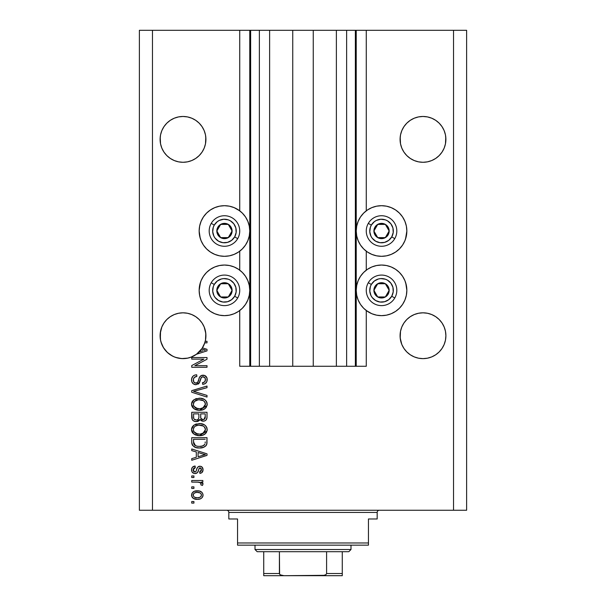 <?xml version="1.0" encoding="UTF-8"?>
<svg xmlns="http://www.w3.org/2000/svg" width="606" height="606" viewBox="0 0 606 606"><rect width="100%" height="100%" fill="white"/><g stroke="black" fill="none" stroke-linecap="round" stroke-linejoin="round"><path stroke-width="0.91" d="M250.573 366.266L239.734 366.266L239.734 310.53L239.734 366.266L249.77 366.266L249.77 30.3L239.734 30.3L239.734 210.827L239.734 30.3L152.47 30.3L152.47 510.252L453.53 510.252L453.53 30.3L356.23 30.3L356.23 366.266L355.358 366.266L355.358 30.3L313.257 30.3L313.257 366.266L292.743 366.266L292.743 30.3L250.642 30.3L250.642 366.266L249.77 366.266L249.77 30.3L250.642 30.3L250.642 366.266L259.368 366.266L259.368 30.3L259.368 366.266L269.625 366.266L269.625 30.3L269.625 366.266L292.743 366.266L292.743 30.3L313.257 30.3L313.257 366.266L336.375 366.266L336.375 30.3L336.375 366.266L346.632 366.266L346.632 30.3L346.632 366.266L355.358 366.266L250.642 366.266M239.734 270.17L239.734 251.187L239.734 270.17M250.573 30.3L152.47 30.3L152.47 510.252L139.38 510.252L139.38 30.3L139.38 510.252L466.62 510.252L453.53 510.252L453.53 30.3L466.62 30.3L466.62 510.252L466.62 30.3L366.266 30.3L366.266 210.827L366.266 30.3L355.358 30.3L355.358 366.266M355.427 30.3L356.23 30.3L356.23 366.266L366.266 366.266L366.266 310.53L366.266 366.266L355.427 366.266M366.266 270.17L366.266 251.187L366.266 270.17M355.358 30.3L250.642 30.3M174.225 118.223A22.907 22.907 0 0 0 170.271 120.344L174.248 118.215L178.543 116.913L183.012 116.473L187.481 116.913L191.776 118.215L195.738 120.336L191.776 118.215L187.481 116.913L191.776 118.215A22.907 22.907 0 0 0 187.504 116.92M191.791 118.223A22.907 22.907 0 0 1 195.753 120.344L191.776 118.215L195.738 120.336L199.207 123.185L202.056 126.654A22.907 22.907 0 0 0 202.056 126.646L204.177 130.616L205.479 134.911L204.177 130.616A22.907 22.907 0 0 0 204.169 130.608M178.512 116.92A22.907 22.907 0 0 0 174.263 118.208L170.286 120.336L166.817 123.185L163.968 126.654A22.907 22.907 0 0 0 163.961 126.662L161.847 130.616L160.545 134.911L161.847 130.616L163.968 126.654L166.817 123.185L170.286 120.336L174.248 118.215L170.286 120.336L174.248 118.215L178.543 116.913L174.248 118.215L170.286 120.336L166.817 123.185L163.968 126.654L161.847 130.616A22.907 22.907 0 0 1 161.855 130.601M414.209 118.223A22.907 22.907 0 0 0 410.247 120.344L414.224 118.215L418.519 116.913L422.988 116.473L427.457 116.913L431.752 118.215L435.714 120.336L431.752 118.215L427.457 116.913L431.752 118.215L435.729 120.344A22.907 22.907 0 0 0 431.775 118.223M418.496 116.92A22.907 22.907 0 0 0 414.239 118.208L418.519 116.913L422.988 116.473L427.457 116.913L431.752 118.215L435.714 120.336L439.183 123.185L442.032 126.654A22.907 22.907 0 0 0 442.032 126.646L444.153 130.616L445.455 134.911L444.153 130.616A22.907 22.907 0 0 0 444.145 130.608M401.831 130.601A22.907 22.907 0 0 0 401.823 130.623L403.944 126.654A22.907 22.907 0 0 0 403.937 126.662L401.823 130.616L400.521 134.911L401.823 130.616L403.944 126.654L406.793 123.185L403.944 126.654L406.793 123.185L410.262 120.336L406.793 123.185L410.262 120.336L414.224 118.215L410.262 120.336L414.224 118.215L410.262 120.336L414.224 118.215L418.519 116.913M410.315 158.461L406.793 155.575L403.944 152.106L401.823 148.144L400.521 143.849L400.195 137.138L400.081 139.38A22.907 22.907 0 0 1 422.988 116.473A22.907 22.907 0 0 1 445.895 139.38L445.781 137.138L445.455 143.849L444.153 148.144L442.032 152.106L439.183 155.575L435.714 158.424L431.752 160.545L427.457 161.847L422.988 162.287L418.519 161.847L414.224 160.545L410.262 158.424L414.224 160.545L410.262 158.424L406.793 155.575L403.944 152.106L401.823 148.144L400.521 143.849L400.081 139.38L400.521 134.911L401.823 130.616M170.339 158.461L166.817 155.575L163.968 152.106L161.847 148.144L160.545 143.849L160.219 137.138L160.105 139.38A22.907 22.907 0 0 1 183.012 116.473A22.907 22.907 0 0 1 205.919 139.38L205.805 137.138L205.479 143.849L204.177 148.144L202.056 152.106L199.207 155.575L195.738 158.424L191.776 160.545L187.481 161.847L183.012 162.287L178.543 161.847L174.248 160.545L170.286 158.424L174.248 160.545L170.286 158.424L166.817 155.575L163.968 152.106L161.847 148.144L160.545 143.849L160.105 139.38L160.545 134.911L161.847 130.616M199.215 319.536A22.907 22.907 0 0 0 199.215 319.529L202.056 322.998L204.177 326.96L205.805 333.482L205.479 340.193L204.177 344.488L202.056 348.45L199.207 351.919L195.738 354.768L191.776 356.889L187.481 358.191L183.012 358.631L178.543 358.191L174.248 356.889L170.286 354.768L166.817 351.919L163.968 348.45L161.847 344.488L160.545 340.193L160.219 333.474L160.105 335.724A22.907 22.907 0 0 1 183.012 312.817A22.907 22.907 0 0 1 205.919 335.724L205.805 333.467M163.976 322.975A22.907 22.907 0 0 0 160.545 331.255L161.847 326.96L160.545 331.255L161.847 326.96L163.968 322.998L161.847 326.96L163.968 322.998L166.817 319.529L163.968 322.998L166.817 319.529L170.286 316.68L166.817 319.529L170.286 316.68L174.248 314.559L170.286 316.68L174.248 314.559L178.543 313.257L174.248 314.559L178.543 313.257L183.012 312.817L187.481 313.257L183.012 312.817L187.481 313.257L183.012 312.817L187.481 313.257L191.776 314.559L187.481 313.257L191.776 314.559L195.738 316.68L199.207 319.529A22.907 22.907 0 0 0 191.791 314.567M195.738 316.68L191.776 314.559L195.738 316.68L199.207 319.529L202.056 322.998L204.177 326.96L205.479 331.255A22.907 22.907 0 0 0 202.048 322.975M178.52 313.264A22.907 22.907 0 0 0 174.263 314.552L178.543 313.257L183.012 312.817M174.233 314.567A22.907 22.907 0 0 0 166.809 319.529M445.781 333.482L445.455 331.255A22.907 22.907 0 0 0 442.024 322.975M442.032 322.998L444.153 326.96L445.455 331.255L444.153 326.96L445.455 331.255L444.153 326.96L442.032 322.998L444.153 326.96L442.032 322.998L439.183 319.529L442.032 322.998M435.684 316.658L431.76 314.567A22.907 22.907 0 0 1 439.191 319.536M403.952 322.975A22.907 22.907 0 0 0 400.521 331.255L401.823 326.96L400.521 331.255L401.823 326.96L403.944 322.998L401.823 326.96L403.944 322.998L406.785 319.529L403.944 322.998L406.793 319.529L410.262 316.68L406.793 319.529L410.262 316.68L414.224 314.559L410.262 316.68L414.224 314.559L418.519 313.257L414.224 314.559L418.519 313.257L422.988 312.817L427.457 313.257L422.988 312.817L427.457 313.257L422.988 312.817L427.457 313.257L431.752 314.559L427.457 313.257L431.752 314.559L435.714 316.68L439.183 319.529L435.714 316.68L431.752 314.559L435.714 316.68M400.195 333.482L400.081 335.724A22.907 22.907 0 0 1 422.988 312.817A22.907 22.907 0 0 1 445.895 335.724L445.455 340.193L444.153 344.488L442.032 348.45L439.183 351.919L435.714 354.768L431.752 356.889L427.457 358.191L422.988 358.631L418.519 358.191L414.224 356.889L410.262 354.768L406.793 351.919L403.944 348.45L401.823 344.488L400.195 337.966L400.521 331.255L401.823 326.96L400.521 331.255L400.195 337.966M418.496 313.264A22.907 22.907 0 0 0 414.231 314.559L418.519 313.257L422.988 312.817M414.209 314.567A22.907 22.907 0 0 0 406.793 319.521M406.361 235.946L404.914 240.688L402.581 245.066L399.43 248.899L395.597 252.051L391.218 254.384L386.476 255.83L381.538 256.315A25.308 25.308 0 0 1 356.23 231.007A25.308 25.308 0 0 1 381.538 205.699L386.476 206.184L391.218 207.631L395.597 209.964L399.43 213.115L402.581 216.948L404.914 221.326L406.361 226.068L406.846 231.007L405.505 239.143M371.857 313.726L367.478 311.386L363.645 308.242L360.494 304.409L358.161 300.031L356.714 295.281L356.23 290.35L356.714 285.411L358.161 280.661L360.494 276.291L363.645 272.45L367.478 269.306L371.857 266.966L376.599 265.526L381.538 265.042A25.308 25.308 0 0 1 406.846 290.35A25.308 25.308 0 0 1 381.538 315.65L376.599 315.165L371.857 313.726L366.266 310.53M234.143 207.631L238.522 209.964L242.355 213.115L245.506 216.948L247.839 221.326L249.286 226.068L249.77 231.007L249.286 235.946L247.839 240.688L245.506 245.066L242.355 248.899L238.522 252.051L234.143 254.384L229.401 255.83L224.462 256.315A25.308 25.308 0 0 1 199.154 231.007A25.308 25.308 0 0 1 224.462 205.699L229.401 206.184L234.143 207.631L239.734 210.827M199.639 285.411L201.086 280.661L203.419 276.291L206.57 272.45L210.403 269.306L214.782 266.966L219.523 265.526L224.462 265.042A25.308 25.308 0 0 1 249.77 290.35A25.308 25.308 0 0 1 224.462 315.65L219.523 315.165L214.782 313.726L210.403 311.386L206.57 308.242L203.419 304.409L201.086 300.031L199.639 295.281L199.154 290.35L200.495 282.214M435.714 120.336L439.183 123.185L442.032 126.654L444.153 130.616L445.455 134.911L445.895 139.38L445.455 143.849L444.153 148.144L442.032 152.106L439.183 155.575L435.714 158.424L431.752 160.545L427.457 161.847L422.988 162.287L418.519 161.847L414.224 160.545L418.519 161.847L414.224 160.545L410.292 158.446M195.738 120.336L199.207 123.185L202.056 126.654L204.177 130.616L205.479 134.911L205.919 139.38L205.479 143.849L204.177 148.144L202.056 152.106L199.207 155.575L195.738 158.424L191.776 160.545L187.481 161.847L183.012 162.287L178.543 161.847L174.248 160.545L178.543 161.847L174.248 160.545L170.316 158.446M202.056 322.998L204.177 326.96L202.056 322.998M205.479 331.255L205.919 335.724A22.907 22.907 0 0 1 205.237 341.276L207.01 341.276L207.01 342.867L204.775 342.867A22.907 22.907 0 0 1 202.434 347.867L207.01 349.329L207.01 350.874L196.511 354.23L190.981 357.199L187.958 358.093L181.694 358.593L175.528 357.373L172.634 356.146L167.476 352.556L163.484 347.7L160.969 341.951L160.325 338.868L160.545 331.255L161.847 326.96L160.219 333.482M439.191 155.568A22.907 22.907 0 0 1 431.752 160.545L427.457 161.847L431.752 160.545L435.714 158.424L439.183 155.575L442.032 152.106L444.153 148.144L445.455 143.849L444.153 148.144A22.907 22.907 0 0 0 445.455 143.849L444.153 148.144M187.481 116.913L191.776 118.215L187.481 116.913L183.012 116.473L178.543 116.913M199.215 155.568A22.907 22.907 0 0 1 191.776 160.545L187.481 161.847L191.776 160.545L195.738 158.424L199.207 155.575L202.056 152.106L204.177 148.144L205.479 143.849L204.177 148.144A22.907 22.907 0 0 0 205.479 143.849L204.177 148.144M427.457 313.257L431.752 314.559M445.455 331.255L445.895 335.724L445.455 340.193L444.153 344.488L442.032 348.45L439.183 351.919L435.714 354.768L431.752 356.889L427.457 358.191L422.988 358.631L418.519 358.191L414.224 356.889L410.262 354.768L406.793 351.919L403.944 348.45L401.823 344.488L400.521 340.193L400.081 335.724A22.907 22.907 0 0 0 422.988 358.631A22.907 22.907 0 0 0 445.895 335.724L445.781 337.966M191.738 359.123L203.896 359.123L191.738 359.123L191.738 357.54L207.01 357.54L207.01 359.229L194.837 365.668L207.01 365.668L207.01 367.259L191.738 367.259L191.738 365.562L203.896 359.123L191.738 365.562L191.738 367.259L207.01 367.259L207.01 365.668L194.837 365.668L207.01 359.229L207.01 357.54L191.738 357.54L191.738 359.123L191.738 357.54L207.01 357.54L207.01 359.229M195.988 384.712L193.382 383.916L191.791 381.719L191.617 378.886L192.958 376.19L194.693 375.129L196.7 374.796L196.897 376.379L194.306 377.432L193.382 379.326L193.806 381.992L195.655 383.113L197.67 382.348L199.669 377.053L201.45 375.485L204.707 375.493L206.964 377.932L206.926 381.432L205.275 383.575L202.646 384.318L202.449 382.727L204.646 381.886L205.426 379.674L204.858 377.652L202.571 376.803L201.056 377.818L199.041 383.348L195.988 384.712L199.632 382.356L201.434 377.273L202.987 376.78C204.639 376.985 205.449 377.955 205.426 379.674C205.351 381.568 204.358 382.583 202.449 382.727L202.646 384.318C205.548 384.09 207.07 382.53 207.207 379.621C207.108 376.902 205.714 375.425 203.025 375.19C200.631 375.455 199.23 376.826 198.829 379.311C198.677 381.379 197.715 382.651 195.943 383.121C194.178 382.901 193.306 381.871 193.322 380.038C193.465 377.803 194.655 376.584 196.897 376.379L196.7 374.796C193.458 374.985 191.738 376.69 191.541 379.901L191.541 379.901C191.625 382.825 193.109 384.431 195.988 384.712M195.935 392.021L207.01 395.423L207.01 397.066L191.738 392.256L191.738 390.62L207.01 386.052L207.01 387.688L193.526 391.355L207.01 395.423L207.01 397.066L207.01 395.423L193.526 391.355L207.01 387.688L207.01 386.052L191.738 390.62L191.738 392.256L191.738 390.62L207.01 386.052L207.01 387.688L194.905 391.014M191.549 404.573L191.685 402.929L192.935 400.611L195.768 398.771L200.586 398.263L204.578 399.528L206.517 401.551L207.169 404.944L205.563 408.164L202.775 409.8L198.632 410.277L195.124 409.474L192.14 406.785L191.541 404.247L193.875 408.739L199.359 410.292C203.798 410.413 206.419 408.399 207.207 404.255C206.396 400.036 203.714 398.013 199.169 398.195L193.935 399.74L191.549 403.914M191.549 429.965L192.155 427.071L193.412 425.541L195.768 424.155L200.586 423.647L204.578 424.912L206.517 426.935L207.169 430.336L205.563 433.548L202.775 435.191L198.632 435.661L195.124 434.858L192.14 432.169L191.541 429.631L193.875 434.123L199.359 435.684C203.798 435.797 206.419 433.782 207.207 429.639C206.396 425.42 203.714 423.397 199.169 423.586L193.935 425.132L191.549 429.298M191.738 450.622L196.299 451.955L191.738 450.622L191.738 448.97L207.01 453.849L207.01 455.394L191.738 460.272L191.738 458.628L196.299 457.288L196.299 451.955L196.299 457.288L191.738 458.628L191.738 460.272L207.01 455.394L207.01 453.849L191.738 448.97L191.738 450.622L191.738 448.97L207.01 453.849L207.01 455.394L191.738 460.272L191.738 458.628M193.92 503.109L191.738 503.109L191.738 501.526L193.92 501.526L193.92 503.109L193.92 501.526L191.738 501.526L191.738 503.109L191.738 501.526L193.92 501.526L193.92 503.109L191.738 503.109L193.92 503.109M229.401 315.165L224.462 315.65A25.308 25.308 0 0 1 199.154 290.35A25.308 25.308 0 0 1 224.462 265.042L229.401 265.526L234.143 266.966L238.522 269.306L242.355 272.45L245.506 276.291L247.839 280.661L249.286 285.411L249.77 290.35L249.286 295.281L247.839 300.031L245.506 304.409L242.355 308.242L238.522 311.386L234.143 313.726L229.401 315.165L224.462 315.65L219.523 315.165M200.775 299.258L199.722 295.66M200.245 238.355L199.154 231.007L199.639 226.068L201.086 221.326L203.419 216.948L206.57 213.115L210.403 209.964L214.782 207.631L219.523 206.184L224.462 205.699L229.401 206.184M199.821 225.258L201.086 221.326M405.755 283.002L406.846 290.35L406.361 295.281L404.914 300.031L402.581 304.409L399.43 308.242L395.597 311.386L391.218 313.726L386.476 315.165L381.538 315.65L376.599 315.165M406.179 296.092L404.914 300.031M376.599 206.184L381.538 205.699A25.308 25.308 0 0 1 406.846 231.007A25.308 25.308 0 0 1 381.538 256.315L376.599 255.83L371.857 254.384L367.478 252.051L363.645 248.899L360.494 245.066L358.161 240.688L356.714 235.946L356.23 231.007L356.714 226.068L358.161 221.326L360.494 216.948L363.645 213.115L367.478 209.964L371.857 207.631L376.599 206.184L381.538 205.699L386.476 206.184M405.225 222.091L406.278 225.69M197.405 499.344L193.465 498.48L191.663 496.094L192.034 493.155L194.321 491.277L199.298 490.996L201.95 492.345L202.927 494.079L202.927 496.064L201.965 497.776L200.328 498.867L197.405 499.344C200.601 499.473 202.48 498.056 203.04 495.079C202.465 492.064 200.548 490.64 197.291 490.815C194.049 490.655 192.125 492.072 191.541 495.079L191.541 495.079C192.14 498.132 194.094 499.549 197.405 499.344M193.92 488.436L191.738 488.436L191.738 486.853L193.92 486.853L193.92 488.436L193.92 486.853L191.738 486.853L191.738 488.436L191.738 486.853L193.92 486.853L193.92 488.436L191.738 488.436L193.92 488.436M198.624 482.156L191.738 482.088L191.738 480.505L202.843 480.505L202.843 482.088L201.071 482.088L202.995 483.603L202.449 485.459L200.859 484.868L201.033 483.535L200.465 482.694L197.495 482.088L199.768 482.368L201.063 483.793L200.859 484.868L202.449 485.459L203.04 483.967L201.071 482.088L202.843 482.088L202.843 480.505L191.738 480.505L191.738 482.088L191.738 480.505L202.843 480.505L202.843 482.088M193.92 477.528L191.738 477.528L191.738 475.945L193.92 475.945L193.92 477.528L193.92 475.945L191.738 475.945L191.738 477.528L191.738 475.945L193.92 475.945L193.92 477.528L191.738 477.528L193.92 477.528M195.124 473.559L193.306 473.142L191.882 471.597L191.587 469.089L192.503 467.158L195.109 466.022L195.306 467.612L193.708 468.294L193.125 469.915L193.678 471.506L194.852 471.976L195.92 471.536L197.162 468.112L198.336 466.643L200.541 466.279L202.245 467.256L203.033 470.082L201.76 472.718L199.866 473.362L199.669 471.779L201.003 471.18L201.457 469.801L200.995 468.211L199.828 467.84L199.101 468.446L197.541 472.589L195.124 473.559C197.132 473.384 198.276 472.225 198.541 470.089L199.177 468.309L200.101 467.809L201.457 469.801L199.669 471.779L199.866 473.362C201.95 473.066 203.002 471.862 203.04 469.741C203.01 467.605 201.957 466.431 199.874 466.226C197.874 466.612 196.738 467.908 196.473 470.112L195.859 471.612L194.852 471.976L193.125 469.915L195.306 467.612L195.109 466.022C192.844 466.309 191.655 467.574 191.541 469.809L191.541 469.809C191.625 472.135 192.822 473.392 195.124 473.559L195.799 473.513M191.738 442.168C192.36 446.311 194.935 448.251 199.457 447.978L195.662 447.448L192.602 445.44L191.761 442.857L191.738 437.661L207.01 437.661L206.957 443.198L206.252 445.365L203.692 447.273L199.457 447.978C202.707 448.228 205.131 447.031 206.729 444.395L207.01 437.661L191.738 437.661L191.738 442.168L191.738 437.661L207.01 437.661M191.738 416.981C191.761 419.935 193.253 421.473 196.223 421.602L193.572 420.935L192.276 419.655L191.738 412.277L207.01 412.277L206.972 417.814L206.063 420.003L204.745 420.905L202.699 421.178L199.972 419.496L198.435 421.132L196.223 421.602L199.972 419.496L203.169 421.2C205.714 420.973 206.994 419.579 207.01 417.011L207.01 412.277L191.738 412.277L191.738 416.981L191.738 412.277L207.01 412.277L207.01 417.011M152.47 30.3L139.38 30.3L152.47 30.3M214.782 313.726L210.403 311.386M206.57 308.242L203.419 304.409M238.522 311.386L234.143 313.726M219.523 206.184L224.462 205.699A25.308 25.308 0 0 1 249.77 231.007A25.308 25.308 0 0 1 224.462 256.315L219.523 255.83L214.782 254.384L210.403 252.051L206.57 248.899L203.419 245.066L201.086 240.688L199.639 235.946M203.419 216.948L206.57 213.115M210.403 209.964L214.782 207.631M386.476 315.165L381.538 315.65A25.308 25.308 0 0 1 356.23 290.35A25.308 25.308 0 0 1 381.538 265.042L386.476 265.526L391.218 266.966L395.597 269.306L399.43 272.45L402.581 276.291L404.914 280.661L406.361 285.411M402.581 304.409L399.43 308.242M395.597 311.386L391.218 313.726M391.218 207.631L395.597 209.964M399.43 213.115L402.581 216.948M367.478 209.964L371.857 207.631M191.829 493.579L192.041 493.148M192.655 492.345L193.428 491.716M195.306 490.996L196.283 490.86M200.071 491.201L200.571 491.39M203.033 494.829L203.033 495.329M203.01 495.594L202.927 496.049M202.919 496.079L202.76 496.572M202.548 497.003L201.98 497.753M200.806 498.647L200.321 498.867M199.382 499.147L197.904 499.336M194.874 499.056L194.39 498.905M194.405 498.912L193.981 498.746M193.473 498.48L192.678 497.859M192.102 497.132L192.663 497.844M191.769 496.458L191.564 495.587M191.549 495.337L191.549 494.829M201.078 493.837L199.972 492.898L197.298 492.405C199.503 492.216 200.889 493.095 201.457 495.041C200.919 497.034 199.533 497.943 197.298 497.761L199.563 497.428M194.617 497.261L197.298 497.761C195.094 497.943 193.708 497.064 193.125 495.117L194.041 496.89M194.587 492.913L195.912 492.504L194.011 493.299L193.125 495.117C193.662 493.117 195.056 492.216 197.298 492.405L195.518 492.58M195.503 492.587L195.912 492.504L195.503 492.587M201.351 495.738L201.313 494.261M199.359 497.496L200.503 496.912M200.003 497.238L201.23 496.049L201.434 494.701M200.692 496.753L201.23 496.049M194.579 492.92L194.087 493.239M202.669 483.035L202.995 483.603M202.449 485.459L200.859 484.868L201.033 483.535L200.859 484.868M200.662 482.868L199.207 482.247M199.192 482.24L198.67 482.164M191.738 482.088L197.495 482.088M193.708 466.385L192.943 466.794M192.503 467.158L193.322 466.567M193.723 466.378L194.397 466.165M195.109 466.022L195.306 467.612L194.458 467.809M194.45 467.817L193.723 468.271M193.261 469.021L193.155 470.347M194.344 471.907L193.185 470.529M194.852 471.976L195.39 471.9M196.071 471.256L196.352 470.506M196.352 470.498L196.473 470.12M196.67 469.461L196.844 468.938M196.905 468.771L197.124 468.211M198.177 466.756L199.268 466.279M199.571 466.234L198.692 466.453M201.192 466.468L201.753 466.794M202.025 467.021L202.518 467.627M202.858 471.089L202.616 471.68M202.245 472.248L201.768 472.71M201.162 473.044L200.541 473.241M200.207 473.309L199.669 471.779L200.389 471.604M201.01 471.173L201.359 470.551M201.374 470.498L201.442 469.461M200.995 468.211L199.828 467.84L198.783 469.317M198.723 469.498L199.079 468.491M198.344 470.733L197.988 471.733M192.125 472.059L194.034 473.43M192.943 472.915L192.488 472.513M191.882 471.597L191.587 470.551M198.7 469.574L198.866 469.059M198.336 466.643L197.162 468.112M193.155 470.37L193.125 469.915L193.155 470.37M202.283 455.492L198.086 456.765L205.419 454.621L202.283 455.492L205.419 454.621L202.525 453.909L205.419 454.621L204.517 454.848M198.086 452.47L202.525 453.909L198.086 452.47L198.086 456.765L198.086 452.47M206.957 443.191L207.01 441.971M206.941 443.327L206.873 443.797M206.729 444.395L206.525 444.895M206.245 445.372L205.548 446.152M204.646 446.804L202.306 447.698M201.631 447.826L200.533 447.94M198.654 447.955L198.132 447.925M197.533 447.864L198.086 447.917M195.64 447.44L195.147 447.258M192.602 445.44L192.026 444.259M192.011 444.206L191.844 443.524M191.829 443.44L191.746 442.516M195.586 447.417L196.723 447.728M205.169 443.024L205.222 441.933M204.502 444.751L204.919 444.092C203.601 445.842 201.783 446.607 199.48 446.387L202.555 445.986L204.502 444.751L202.177 446.099M197.117 446.175L197.7 446.274M195.473 445.668L193.526 441.971L193.609 443.16L193.526 439.252L205.222 439.252L193.526 439.252L193.526 441.971M193.64 443.357L193.814 443.986M193.95 444.296L194.95 445.38M194.791 445.266L196.655 446.069M195.761 424.162L196.405 423.95M199.874 423.602L199.169 423.586M200.601 423.647L201.957 423.852M204.639 424.95L205.942 426.124M207.199 429.29L207.199 429.987M207.04 431.01L199.359 435.684M197.92 435.608L195.124 434.858M192.943 433.298L192.14 432.176M192.125 432.146L191.685 430.964M191.678 430.911L191.587 430.404M191.587 428.874L191.678 428.351M191.693 428.298L192.147 427.086M192.17 427.056L193.412 425.541M197.912 435.6L198.632 435.661M204.639 434.29L205.093 433.972M205.51 433.608L206.525 432.298M207.04 428.245L206.82 427.571M204.578 424.912L203.328 424.268M204.692 431.942L205.426 429.654L204.578 427.124L203.351 426.056L199.147 425.17C202.669 424.927 204.767 426.419 205.426 429.654L202.858 433.434L203.889 432.805L200.291 434.063M193.859 431.646L195.859 433.434L199.404 434.093C195.988 434.267 193.965 432.775 193.322 429.616L193.859 431.646L197.298 433.904L196.094 433.54M193.609 428.124L193.322 429.616C193.92 426.556 195.859 425.071 199.147 425.17L197.495 425.306M194.2 427.132L195.23 426.177L198.124 425.215L195.844 425.829M204.889 427.578L204.578 427.124M193.45 430.669L193.617 431.161M194.45 426.844L193.45 428.601M207.002 417.436L206.835 418.579M206.532 419.367L206.07 419.996M206.032 420.034L204.76 420.897M204.73 420.905L203.98 421.132M203.169 421.2L203.571 421.185M202.283 421.109L200.965 420.549M199.7 420.019L199.359 420.45M197.798 421.382L196.791 421.579M195.306 421.534L195.761 421.587M195.299 421.534L194.412 421.322M194.268 421.268L192.852 420.397M192.829 420.375L192.284 419.67M191.784 417.89L191.746 417.443M192.844 420.382L193.572 420.935M199.972 419.496L200.245 419.882M198.882 416.792L198.882 416.792C199.01 418.769 198.124 419.844 196.208 420.011C198.124 419.844 199.01 418.769 198.882 416.792L198.882 413.868L198.882 416.792M198.836 417.693L198.874 417.095M194.534 419.587L196.208 420.011L193.92 418.958M205.176 417.595L205.222 416.458C205.464 418.36 204.699 419.405 202.919 419.617L204.517 419.117L205.146 417.882M202.23 419.549L202.919 419.617L200.806 418.231L200.662 413.868L205.222 413.868L205.222 416.458L205.222 413.868L200.662 413.868L200.806 418.231L202.131 419.526M203.98 419.435L205.222 416.458M193.526 413.868L198.882 413.868L193.526 413.868L193.715 418.549L193.526 413.868M193.791 418.731L194.715 419.693L196.511 420.003L197.92 419.519L198.738 418.284M193.579 417.996L193.715 418.549M200.662 416.663L200.684 417.451M201.109 418.837L202.578 419.602M202.919 419.617L203.487 419.572M195.761 398.778L196.405 398.559M200.624 398.263L201.957 398.468M204.639 399.566L205.942 400.733M207.199 403.899L207.199 404.603M207.04 405.626L199.359 410.292M197.92 410.217L196.503 409.959M195.124 409.474L195.564 409.664M192.943 407.914L191.685 405.573M191.678 405.528L191.587 405.02M191.587 403.49L191.678 402.967M191.693 402.914L192.147 401.695M192.17 401.664L193.412 400.157M197.912 410.217L198.632 410.277M204.639 408.906L205.093 408.58M205.51 408.217L206.525 406.906M207.04 402.854L206.82 402.187M204.578 399.528L203.328 398.884M204.707 406.535L205.426 404.27L204.578 401.74L203.351 400.672L199.147 399.786C202.669 399.536 204.767 401.036 205.426 404.27L202.858 408.043L203.889 407.421L200.291 408.671M193.859 406.255L195.859 408.05L199.404 408.709C195.988 408.883 193.965 407.391 193.322 404.232L193.859 406.255L197.298 408.512L196.094 408.156M195.844 400.437L198.124 399.831L194.45 401.452L193.322 404.232C193.92 401.164 195.859 399.687 199.147 399.786L197.495 399.915M204.889 402.195L204.578 401.74M193.45 405.278L193.617 405.77M194.556 391.105L193.526 391.355M191.738 392.256L207.01 397.066L191.738 392.256M191.617 378.871L191.867 377.886M192.966 376.182L193.602 375.675M194.125 375.372L195.17 374.993M196.185 374.826L196.7 374.796L196.897 376.379L196.192 376.477M195.496 376.667L194.306 377.432M194.821 376.993L194.321 377.417M193.882 377.985L193.572 378.614M193.564 378.636L193.344 379.674M193.337 379.682L193.359 380.606M193.375 380.735L193.556 381.477M194.829 382.901L195.374 383.075M195.655 383.113L196.268 383.106M196.594 383.045L197.185 382.787M197.836 382.128L198.465 380.568M200.76 375.864L201.434 375.493M201.722 375.387L202.23 375.258M204.692 375.485L205.548 375.962M206.616 377.159L206.904 377.75M206.964 377.924L207.146 378.758M207.207 379.621L207.191 379.197M206.926 381.432L205.987 383M202.646 384.318L202.449 382.727L203.055 382.644M203.752 382.447L204.639 381.886M205.07 381.31L205.396 379.144M205.305 378.614L205.176 378.212M204.025 376.993L202.154 376.887M201.775 377.038L201.222 377.53M200.791 378.432L200.662 378.826M200.624 378.932L200.791 378.424M200.291 380.242L200.078 381.038M199.026 383.371L198.215 384.098M195.071 384.628L194.208 384.363M193.39 383.916L192.746 383.371M192.685 383.31L192.011 382.295M191.678 381.288L191.602 380.879M194.693 375.129L194.147 375.356M192.428 376.811L192.11 377.333M200.078 381.045L200.419 379.704M202.162 376.879L202.571 376.803M205.593 376L204.707 375.493M203.881 375.258L203.449 375.205M199.056 378.538L198.942 378.924M207.01 365.668L207.01 367.259L191.738 367.259L191.738 365.562M207.01 349.329L207.01 350.874L207.01 349.329L202.434 347.867A22.907 22.907 0 0 1 201.609 349.094L205.419 350.101L204.517 350.329M202.949 350.768L199.23 351.897A22.907 22.907 0 0 1 196.511 354.23L207.01 350.874M203.964 349.798L201.609 349.094A22.907 22.907 0 0 1 199.23 351.897L202.283 350.972M207.01 341.276L205.237 341.276A22.907 22.907 0 0 1 204.775 342.867L207.01 342.867L207.01 341.276L207.01 342.867M195.261 497.503L197.647 497.753M197.98 492.428L196.602 492.428M193.534 493.814L193.231 494.435M193.147 494.776L193.155 495.466M198.056 446.319L199.003 446.38M199.48 446.387L200.26 446.372M202.555 445.986L203.275 445.683M203.548 445.531L203.934 445.274M205.381 430.252L205.389 429.109M205.29 428.578L205.123 428.063M200.23 425.207L198.124 425.215M193.837 427.662L193.609 428.116M193.322 429.616L193.359 430.146M198.344 434.047L199.844 434.085M193.526 417.011L193.556 417.792M205.381 404.869L205.389 403.725M205.29 403.195L205.123 402.672M200.23 399.824L198.124 399.831M193.837 402.27L193.45 403.217M193.322 404.232L193.359 404.763M198.344 408.664L199.844 408.702M204.472 350.336L205.419 350.101L204.692 349.965M187.905 358.101L187.481 358.191A22.907 22.907 0 0 0 187.496 358.184L191.769 356.889A22.907 22.907 0 0 0 196.48 354.252L202.056 348.45L204.775 342.867A22.907 22.907 0 0 1 160.105 335.724L160.219 337.966M445.455 134.911L445.781 137.138M427.457 116.913L431.752 118.215M400.195 137.138L400.521 134.911M205.805 141.622L205.919 139.38A22.907 22.907 0 0 1 183.012 162.287A22.907 22.907 0 0 1 160.105 139.38L160.219 141.622M205.479 134.911L205.805 137.138M160.219 137.138L160.545 134.911M160.545 340.193A22.907 22.907 0 0 0 160.545 340.201L161.847 344.481A22.907 22.907 0 0 0 161.855 344.503M166.801 351.912L166.801 351.912A22.907 22.907 0 0 0 167.461 352.54M169.945 354.54A22.907 22.907 0 0 0 174.248 356.889L175.498 357.358M172.528 356.086L170.286 354.768M205.479 340.193L205.479 340.201A22.907 22.907 0 0 0 205.479 340.193L204.904 342.473M205.805 337.966L205.919 335.936M205.919 335.724A22.907 22.907 0 0 1 204.775 342.867M191.776 356.889L196.397 354.313M175.566 357.388L178.512 358.184M406.777 351.912A22.907 22.907 0 0 0 414.224 356.889L410.262 354.768L414.224 356.889L410.262 354.768L414.224 356.889L418.519 358.191A22.907 22.907 0 0 0 418.519 358.191M427.457 358.191A22.907 22.907 0 0 0 427.472 358.184L431.752 356.889L435.714 354.768L431.752 356.889L435.714 354.768L439.183 351.919L442.032 348.45L444.153 344.488L445.455 340.193A22.907 22.907 0 0 0 445.455 340.193M400.521 340.193A22.907 22.907 0 0 0 400.521 340.201L401.823 344.488A22.907 22.907 0 0 0 401.831 344.503M431.752 356.889A22.907 22.907 0 0 0 439.198 351.912M174.248 356.889L172.74 356.199M167.491 352.571A22.907 22.907 0 0 0 169.915 354.518M196.511 354.23A22.907 22.907 0 0 0 199.222 351.912M161.855 148.167A22.907 22.907 0 0 0 163.953 152.091L161.847 148.144L160.545 143.849L161.847 148.144L163.968 152.106A22.907 22.907 0 0 0 163.976 152.129M400.195 141.622L400.081 139.38A22.907 22.907 0 0 0 422.988 162.287A22.907 22.907 0 0 0 445.895 139.38L445.781 141.622M403.944 152.106L401.823 148.144L400.521 143.849L401.823 148.144L403.944 152.106M400.521 143.849A22.907 22.907 0 0 0 401.823 148.137M401.831 148.152A22.907 22.907 0 0 0 403.952 152.129M406.785 155.575A22.907 22.907 0 0 0 418.519 161.847M442.024 152.129A22.907 22.907 0 0 0 442.024 152.121A22.907 22.907 0 0 0 444.145 148.167M160.545 143.849A22.907 22.907 0 0 0 161.84 148.129M166.809 155.575A22.907 22.907 0 0 0 178.543 161.847M202.048 152.129A22.907 22.907 0 0 0 204.169 148.152M231.144 232.659L232.098 231.007A7.636 7.636 0 0 1 231.075 234.825L230.189 234.31L231.144 232.659L230.189 234.31L231.075 234.825L231.84 232.984L231.84 229.03L229.863 225.606L228.28 224.394L226.439 223.629L222.485 223.629L219.061 225.606L217.849 227.189L217.084 229.03L217.084 232.984L219.061 236.408L220.645 237.62L222.485 238.385L226.439 238.385L229.863 236.408L231.075 234.825A7.636 7.636 0 0 1 216.827 231.007A7.636 7.636 0 0 1 228.28 224.394L220.645 224.394L218.751 227.674L216.827 231.007L220.645 237.62L228.28 237.62L230.189 234.31L228.28 237.62L220.645 237.62L216.827 231.007L218.751 227.674L220.645 224.394L228.28 224.394A7.636 7.636 0 0 1 232.098 231.007L228.28 224.394L232.098 231.007L231.144 232.659M214.259 225.114A11.779 11.779 0 0 1 230.356 220.804A11.779 11.779 0 0 1 234.666 236.901L237.688 238.643A15.271 15.271 0 0 0 232.098 217.781A15.271 15.271 0 0 0 211.236 223.372L214.259 225.114L217.289 221.66L219.251 220.44L223.69 219.251L228.25 219.849L230.356 220.804L233.81 223.834L235.84 227.954L236.143 232.545L234.666 236.901L231.636 240.355L227.515 242.385L222.925 242.688L218.569 241.211L215.115 238.181L213.895 236.219L212.706 231.78L213.304 227.22L214.259 225.114L211.236 223.372A15.271 15.271 0 0 1 232.098 217.781A15.271 15.271 0 0 1 237.688 238.643A15.271 15.271 0 0 1 216.827 244.233A15.271 15.271 0 0 1 211.236 223.372A15.271 15.271 0 0 0 216.827 244.233A15.271 15.271 0 0 0 237.688 238.643L234.666 236.901A11.779 11.779 0 0 1 218.569 241.211A11.779 11.779 0 0 1 214.259 225.114M388.219 232.659L389.173 231.007A7.636 7.636 0 0 1 388.151 234.825L387.264 234.31L388.219 232.659L387.264 234.31L388.151 234.825L388.916 232.984L388.916 229.03L386.939 225.606L385.355 224.394L383.515 223.629L379.561 223.629L376.137 225.606L374.925 227.189L374.16 229.03L374.16 232.984L376.137 236.408L377.72 237.62L379.561 238.385L383.515 238.385L386.939 236.408L388.151 234.825A7.636 7.636 0 0 1 373.902 231.007A7.636 7.636 0 0 1 385.355 224.394L377.72 224.394L375.826 227.674L373.902 231.007L377.72 237.62L385.355 237.62L387.264 234.31L385.355 237.62L377.72 237.62L373.902 231.007L375.826 227.674L377.72 224.394L385.355 224.394A7.636 7.636 0 0 1 389.173 231.007L385.355 224.394L389.173 231.007L388.219 232.659M371.334 225.114A11.779 11.779 0 0 1 387.431 220.804A11.779 11.779 0 0 1 391.741 236.901L394.764 238.643A15.271 15.271 0 0 0 389.173 217.781A15.271 15.271 0 0 0 368.312 223.372L371.334 225.114L374.364 221.66L376.326 220.44L380.765 219.251L385.325 219.849L387.431 220.804L390.885 223.834L392.915 227.954L393.218 232.545L391.741 236.901L388.711 240.355L384.59 242.385L380 242.688L375.644 241.211L372.19 238.181L370.97 236.219L369.781 231.78L370.38 227.22L371.334 225.114L368.312 223.372A15.271 15.271 0 0 1 389.173 217.781A15.271 15.271 0 0 1 394.764 238.643A15.271 15.271 0 0 1 373.902 244.233A15.271 15.271 0 0 1 368.312 223.372A15.271 15.271 0 0 0 373.902 244.233A15.271 15.271 0 0 0 394.764 238.643L391.741 236.901A11.779 11.779 0 0 1 375.644 241.211A11.779 11.779 0 0 1 371.334 225.114M388.219 292.001L389.173 290.35A7.636 7.636 0 0 1 388.151 294.168L387.264 293.652L388.219 292.001L387.264 293.652L388.151 294.168L388.916 292.319L388.916 288.373L386.939 284.949L385.355 283.737L383.515 282.972L379.561 282.972L376.137 284.949L374.925 286.532L374.16 288.373L374.16 292.319L374.925 294.168L377.72 296.963L381.538 297.985L383.515 297.72L385.355 296.963L388.151 294.168A7.636 7.636 0 0 1 373.902 290.35A7.636 7.636 0 0 1 385.355 283.737L377.72 283.737L375.826 287.017L373.902 290.35L377.72 296.963L385.355 296.963L387.264 293.652L385.355 296.963L377.72 296.963L373.902 290.35L375.826 287.017L377.72 283.737L385.355 283.737A7.636 7.636 0 0 1 389.173 290.35L385.355 283.737L389.173 290.35L388.219 292.001M371.334 284.456A11.779 11.779 0 0 1 387.431 280.146A11.779 11.779 0 0 1 391.741 296.236L394.764 297.985A15.271 15.271 0 0 0 389.173 277.124A15.271 15.271 0 0 0 368.312 282.714L371.334 284.456L374.364 281.002L378.485 278.965L380.765 278.593L385.325 279.192L387.431 280.146L390.885 283.176L392.915 287.297L393.218 291.887L391.741 296.236L388.711 299.69L384.59 301.727L380 302.023L375.644 300.546L372.19 297.516L370.97 295.554L369.781 291.115L370.38 286.562L371.334 284.456L368.312 282.714A15.271 15.271 0 0 1 389.173 277.124A15.271 15.271 0 0 1 394.764 297.985A15.271 15.271 0 0 1 373.902 303.576A15.271 15.271 0 0 1 368.312 282.714A15.271 15.271 0 0 0 373.902 303.576A15.271 15.271 0 0 0 394.764 297.985L391.741 296.236A11.779 11.779 0 0 1 375.644 300.546A11.779 11.779 0 0 1 371.334 284.456M231.144 292.001L232.098 290.35A7.636 7.636 0 0 1 231.075 294.168L230.189 293.652L231.144 292.001L230.189 293.652L231.075 294.168L231.84 292.319L231.84 288.373L229.863 284.949L228.28 283.737L226.439 282.972L222.485 282.972L219.061 284.949L217.849 286.532L217.084 288.373L217.084 292.319L217.849 294.168L220.645 296.963L224.462 297.985L226.439 297.72L228.28 296.963L231.075 294.168A7.636 7.636 0 0 1 216.827 290.35A7.636 7.636 0 0 1 228.28 283.737L220.645 283.737L218.751 287.017L216.827 290.35L220.645 296.963L228.28 296.963L230.189 293.652L228.28 296.963L220.645 296.963L216.827 290.35L218.751 287.017L220.645 283.737L228.28 283.737A7.636 7.636 0 0 1 232.098 290.35L228.28 283.737L232.098 290.35L231.144 292.001M214.259 284.456A11.779 11.779 0 0 1 230.356 280.146A11.779 11.779 0 0 1 234.666 296.236L237.688 297.985A15.271 15.271 0 0 0 232.098 277.124A15.271 15.271 0 0 0 211.236 282.714L214.259 284.456L217.289 281.002L221.41 278.965L223.69 278.593L228.25 279.192L230.356 280.146L233.81 283.176L235.84 287.297L236.143 291.887L234.666 296.236L231.636 299.69L227.515 301.727L222.925 302.023L218.569 300.546L215.115 297.516L213.895 295.554L212.706 291.115L213.304 286.562L214.259 284.456L211.236 282.714A15.271 15.271 0 0 1 232.098 277.124A15.271 15.271 0 0 1 237.688 297.985A15.271 15.271 0 0 1 216.827 303.576A15.271 15.271 0 0 1 211.236 282.714A15.271 15.271 0 0 0 216.827 303.576A15.271 15.271 0 0 0 237.688 297.985L234.666 296.236A11.779 11.779 0 0 1 218.569 300.546A11.779 11.779 0 0 1 214.259 284.456M226.644 510.252A2.182 2.182 0 0 1 228.826 512.434L228.826 518.978L237.552 518.978L237.552 542.976L368.448 542.976L368.448 518.978L377.174 518.978L377.174 512.434A2.182 2.182 0 0 1 379.356 510.252A2.182 2.182 0 0 0 377.174 512.434L228.826 512.434A2.182 2.182 0 0 0 226.644 510.252M376.621 518.978L368.448 518.978L368.448 545.158L237.552 545.158L368.448 545.158L368.448 542.976L237.552 542.976L237.552 518.978L228.826 518.978L228.826 512.434L377.174 512.434L377.174 518.978L376.621 518.978L377.174 518.978M237.552 542.976L237.552 545.158L237.552 542.976M228.826 518.978L229.379 518.978M342.269 573.912L342.269 573.518L326.596 573.518L326.596 551.702L348.814 551.702L350.995 549.521L255.005 549.521L257.186 551.702L326.596 551.702L257.186 551.702L255.005 549.521L350.995 549.521L350.995 545.158L350.995 549.521L348.814 551.702L326.596 551.702L326.596 573.518L325.937 574.685L324.71 575.314L283.979 575.7L280.26 574.829M255.005 545.158L255.005 549.521L255.005 545.158M342.269 573.518L342.269 551.702L342.269 575.677L342.269 573.518L326.596 573.518L325.937 574.685L322.703 575.677L263.731 575.7L283.979 575.7L281.282 575.314L280.063 574.685L279.404 573.518L279.404 551.702L279.601 574.177L279.404 573.518L263.731 573.518L263.731 575.7M279.472 573.912L279.404 573.518L263.731 573.518L263.731 574.177M263.731 551.702L263.731 573.518L263.731 551.702M342.269 575.7L322.021 575.7L342.269 575.677"/></g></svg>

